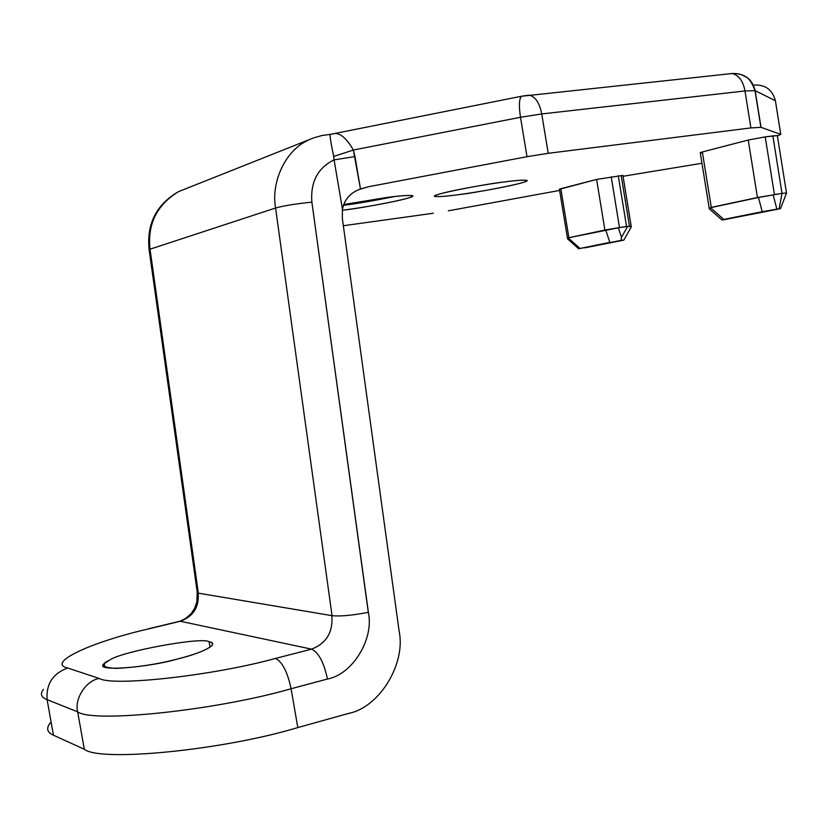 <?xml version="1.0" encoding="UTF-8"?>
<svg xmlns="http://www.w3.org/2000/svg" width="828" height="828" viewBox="0 0 828 828"><rect width="100%" height="100%" fill="white"/><g stroke="black" fill="none" stroke-linecap="round" stroke-linejoin="round"><path stroke-width="1.24" d="M198.347 593.159L332.049 615.67L275.569 208.014L150.034 249.197L198.347 593.159L150.034 249.197L149.175 250.097L150.034 249.197C147.312 224.181 156.802 205.002 178.496 191.651L186.786 188.37L178.475 191.661C156.792 205.013 147.312 224.191 150.034 249.197L275.569 208.014L332.049 615.68L198.347 593.159M197.178 591.792L198.182 593.2C199.196 607.245 193.234 616.591 180.307 621.259L311.535 649.142C326.304 643.501 333.084 632.354 331.862 615.721C333.073 632.364 326.304 643.501 311.535 649.142C318.532 652.319 323.841 662.276 327.453 679.022L291.094 688.751L297.811 727.584L348.702 713.384C379.545 707.35 406.01 663.57 399.158 631.34L342.316 218.24L342.45 209.163L342.316 218.24L399.158 631.34C406.01 663.57 379.545 707.35 348.702 713.384L297.811 727.584L291.094 688.751L327.453 679.022C352.697 674.458 374.391 638.523 368.294 612.337C374.391 638.523 352.697 674.458 327.453 679.022C323.841 662.276 318.532 652.319 311.535 649.142L275.476 658.446C282.244 661.727 287.451 671.829 291.094 688.751C287.451 671.829 282.244 661.727 275.476 658.446C213.324 675.638 112.722 686.733 99.205 678.453C86.06 680.575 74.189 698.832 77.656 711.842C92.819 723.279 215.746 710.507 291.094 688.751C215.746 710.507 92.819 723.279 77.656 711.842C74.189 698.832 86.06 680.575 99.205 678.453L67.751 668.03C52.92 673.392 46.037 683.928 47.103 699.66L77.656 711.842L84.332 749.268C99.743 762.226 222.711 750.313 297.811 727.584C222.711 750.313 99.743 762.226 84.332 749.268L77.656 711.842L47.103 699.66C46.037 683.928 52.92 673.392 67.751 668.03C45.333 662.98 92.726 641.524 148.802 628.856L180.307 621.259C193.234 616.601 199.186 607.245 198.182 593.2L197.023 591.937M522.333 96.089L521.443 96.265C519.104 98.925 518.794 105.932 520.491 117.276L527.001 156.689L368.595 186.714L359.062 189.55C349.944 193.245 344.407 199.776 342.45 209.163C344.645 199.196 350.658 192.479 360.48 188.981L354.995 156.564L334.077 159.866L342.45 209.163L334.077 159.866L354.995 156.564L353.349 150.044C346.394 137.696 339.563 132.273 332.877 133.784M149.102 249.57C146.566 223.808 156.347 204.506 178.444 191.672L313.978 137.769L321.957 135.523L330.144 134.395C329.854 136.465 331.034 143.813 333.684 156.44C331.024 143.782 329.844 136.434 330.144 134.395L329.068 134.415M353.349 150.044L360.48 188.981L368.595 186.714L527.001 156.689L548.219 153.304L541.729 113.943L548.219 153.304L527.001 156.689L520.491 117.276L353.349 150.044L520.491 117.276L541.729 113.943L744.993 90.956L541.729 113.943C539.701 103.345 535.664 97.083 529.63 95.168L526.794 95.417L529.63 95.168C535.664 97.083 539.701 103.345 541.729 113.943L520.491 117.276C518.794 105.932 519.104 98.925 521.443 96.265L334.315 133.577C340.411 133.008 346.756 138.493 353.349 150.044L333.684 156.44L334.077 159.866C317.776 167.887 310.376 181.974 311.877 202.146L368.294 612.337M744.993 90.956C743.099 81.02 738.835 75.203 732.211 73.506C738.835 75.203 743.099 81.02 744.993 90.956L755.167 90.676C752.248 79.095 744.714 73.382 732.573 73.557C744.714 73.382 752.248 79.095 755.167 90.676L744.993 90.956L750.903 127.916L744.993 90.956M548.219 153.304L750.903 127.916L761.015 127.326L755.167 90.676L775.391 100.705L780.752 134.384L761.015 127.326L750.903 127.916L548.219 153.304M728.909 73.837L732.211 73.506C736.61 73.402 740.035 73.961 742.509 75.182C746.028 77.304 749.826 76.869 755.022 90.625L760.88 127.284M433.292 213.251L343.351 225.723L433.292 213.251M621.279 176.085L629.466 226.323L630.16 226.323M448.31 210.819L559.614 190.43L448.31 210.819M560.918 189.291C558.859 189.426 558.828 189.239 560.825 188.712L596.605 179.417L622.904 175.391L596.605 179.417L559.428 189.322L567.563 238.723M623.049 176.281L701.968 163.261L623.049 176.281M702.486 152.766C699.484 153.004 699.443 152.735 702.351 151.959L748.243 140.036L765.217 136.889L777.347 135.585L772.866 135.906L782.025 193.41L779.127 208.801L780.525 208.625L721.912 219.948L723.827 219.43L710.517 207.704L709.482 208.998L721.83 219.875M777.409 135.937L780.752 134.384L777.409 135.937M503.745 182.025C517.169 180.131 536.72 178.62 520.781 183.143C502.813 187.915 470.252 193.193 458.867 194.621C446.209 196.422 425.292 198.306 439.854 193.928C457.066 189.157 492.174 183.433 503.745 182.025C490.072 183.216 426.316 195.097 435.207 196.536C440.579 196.753 448.465 196.112 458.867 194.621C472.208 193.421 534.64 181.829 526.463 180.256C521.557 179.997 513.981 180.587 503.745 182.025M386.045 197.592C400.317 195.584 422.363 193.773 407.8 198.192C391.044 202.881 357.23 208.366 344.955 209.908L342.285 210.26L344.955 209.908C359.393 208.532 420.779 197.23 412.158 195.553C406.31 195.284 397.616 195.967 386.045 197.592L343.682 204.537M368.388 612.316C352.531 615.39 340.422 616.508 332.049 615.68C340.422 616.508 352.531 615.39 368.388 612.316L311.877 202.146C295.751 203.802 283.652 205.758 275.569 208.014C271.004 183.081 284.532 151.069 307.902 140.356C284.553 151.048 271.004 183.071 275.569 208.014C283.652 205.758 295.751 203.802 311.877 202.146C310.376 181.974 317.776 167.887 334.077 159.866L333.684 156.44M43.429 689.372C39.899 693.926 41.121 697.362 47.103 699.66C41.121 697.362 39.899 693.926 43.429 689.372M775.453 101.109L775.391 100.705C772.389 89.517 765.082 84.311 753.449 85.098C765.082 84.311 772.389 89.517 775.391 100.705L755.167 90.676L761.015 127.326L780.752 134.384L775.453 101.109M609.863 242.366L584.744 247.862L622.252 240.441C624.757 239.934 624.343 239.923 620.99 240.42L578.606 248.752L609.863 242.366L605.703 230.018L609.863 242.366M567.615 239.013L568.888 237.708L604.895 230.039L626.537 226.406L631.257 226.634L627.624 226.396L621.507 237.326L620.99 240.42L621.507 237.326L627.624 226.396L618.361 227.793L621.507 237.326L618.361 227.793L568.888 237.708L568.308 237.978L579.91 248.4L568.308 237.978L567.77 239.023L578.544 248.7M568.888 237.708L560.825 188.712L568.888 237.708M604.895 230.039L596.605 179.417L604.895 230.039M619.489 227.472L611.199 176.737L619.489 227.472M626.537 226.406L618.278 175.784L626.537 226.406M786.538 192.965L782.025 193.41L786.538 192.965M773.186 194.891L758.479 197.488L762.226 211.699L776.85 209.153L773.186 194.891L774.418 194.539L765.217 136.889L748.243 140.036L757.444 197.53L773.186 194.891L776.85 209.153L779.127 208.801L782.025 193.41L773.186 194.891M709.337 208.998L711.283 207.373L702.351 151.959L700.281 152.838L709.296 208.739M210.043 647.206L209.091 641.783C202.767 636.504 121.312 651.45 109.658 660.082L104.204 663.704C92.477 672.139 148.274 667.523 176.436 659.295C195.087 654.565 206.876 650.032 211.802 645.695C213.241 643.78 212.341 642.476 209.091 641.783L210.043 647.206M49.587 723.734C46.13 728.723 47.424 732.552 53.458 735.212L47.103 699.66L53.458 735.212L84.332 749.268L53.458 735.212C46.668 732.221 45.871 727.812 51.088 721.964M394.449 196.557C373.242 200.842 356.475 203.729 344.158 205.22L343.413 205.313L344.158 205.22C356.475 203.729 373.242 200.842 394.449 196.557M333.643 133.763L331.086 134.271L333.643 133.763M99.205 678.453C112.722 686.733 213.324 675.638 275.476 658.446L311.535 649.142L180.307 621.259L148.802 628.856C92.726 641.524 45.333 662.98 67.751 668.03L99.205 678.453M176.436 659.295C157.009 664.294 137.013 667.327 116.427 668.403C101.772 667.585 99.505 664.812 109.658 660.082C121.312 651.45 202.767 636.504 209.091 641.783C220.61 643.366 203.491 652.878 176.436 659.295M723.827 219.43L762.226 211.699L758.479 197.488L710.517 207.704L723.827 219.43C720.805 220.051 721.033 220.103 724.51 219.606L779.738 208.822L723.827 219.43M765.217 136.889L774.418 194.539L782.025 193.41L772.866 135.906L765.217 136.889M702.351 151.959L711.283 207.373L757.444 197.53L748.243 140.036L702.351 151.959M522.458 96.11L526.66 95.458M334.336 133.577L330.113 134.395M521.443 96.265L732.211 73.506M197.178 592.91L196.857 601.852L194.683 608.197L191.216 613.538L185.586 618.537L179.945 621.207L148.45 628.794M631.34 226.748L623.888 240.048M631.278 226.758L622.904 175.391M786.569 192.893L780.525 208.625M786.476 192.883L777.347 135.585M104.783 666.964L104.204 663.704M149.175 250.097L197.188 591.885"/></g></svg>
